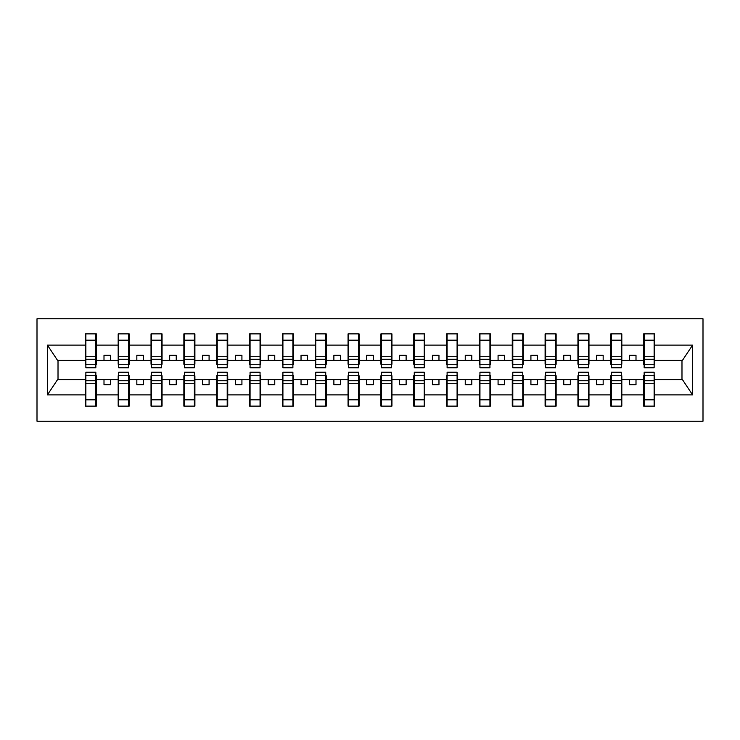 <?xml version="1.0" encoding="UTF-8"?>
<svg xmlns="http://www.w3.org/2000/svg" width="740" height="740" viewBox="0 0 740 740"><rect width="100%" height="100%" fill="white"/><g stroke="black" fill="none" stroke-linecap="round" stroke-linejoin="round"><path stroke-width="1.11" d="M37 421.227L703 421.227L703 318.774L37 318.774L37 421.227M644.152 375.781L643.624 375.781L643.624 379.722L621.822 379.722L621.822 375.781L621.295 375.781M654.132 364.219L654.66 364.219L654.66 360.278L682.511 360.278L692.594 345.108L692.594 394.892L654.66 394.892L654.66 406.121L643.624 406.121L643.624 379.722M654.132 375.781L654.66 375.781L654.66 394.892M611.314 375.781L610.787 375.781L610.787 379.722L588.975 379.722L588.975 375.781L588.457 375.781M643.624 394.892L621.822 394.892L621.822 406.121L610.787 406.121L610.787 379.722M621.822 394.892L621.822 379.722M578.467 375.781L577.94 375.781L577.94 379.722L556.138 379.722L556.138 375.781L555.611 375.781M610.787 394.892L588.975 394.892L588.975 406.121L577.94 406.121L577.94 379.722M588.975 394.892L588.975 379.722M545.63 375.781L545.102 375.781L545.102 379.722L523.3 379.722L523.3 375.781L522.773 375.781M577.94 394.892L556.138 394.892L556.138 406.121L545.102 406.121L545.102 379.722M556.138 394.892L556.138 379.722M512.792 375.781L512.265 375.781L512.265 379.722L490.454 379.722L490.454 375.781L489.935 375.781M545.102 394.892L523.3 394.892L523.3 406.121L512.265 406.121L512.265 379.722M523.3 394.892L523.3 379.722M479.946 375.781L479.428 375.781L479.428 379.722L457.616 379.722L457.616 375.781L457.089 375.781M512.265 394.892L490.454 394.892L490.454 406.121L479.428 406.121L479.428 379.722M490.454 394.892L490.454 379.722M447.108 375.781L446.581 375.781L446.581 379.722L424.779 379.722L424.779 375.781L424.251 375.781M479.428 394.892L457.616 394.892L457.616 406.121L446.581 406.121L446.581 379.722M457.616 394.892L457.616 379.722M414.271 375.781L413.743 375.781L413.743 379.722L391.941 379.722L391.941 375.781L391.414 375.781M446.581 394.892L424.779 394.892L424.779 406.121L413.743 406.121L413.743 379.722M424.779 394.892L424.779 379.722M381.433 375.781L380.906 375.781L380.906 379.722L359.094 379.722L359.094 375.781L358.567 375.781M413.743 394.892L391.941 394.892L391.941 406.121L380.906 406.121L380.906 379.722M391.941 394.892L391.941 379.722M348.586 375.781L348.059 375.781L348.059 379.722L326.257 379.722L326.257 375.781L325.73 375.781M380.906 394.892L359.094 394.892L359.094 406.121L348.059 406.121L348.059 379.722M359.094 394.892L359.094 379.722M315.749 375.781L315.221 375.781L315.221 379.722L293.419 379.722L293.419 375.781L292.892 375.781M348.059 394.892L326.257 394.892L326.257 406.121L315.221 406.121L315.221 379.722M326.257 394.892L326.257 379.722M282.911 375.781L282.384 375.781L282.384 379.722L260.572 379.722L260.572 375.781L260.055 375.781M315.221 394.892L293.419 394.892L293.419 406.121L282.384 406.121L282.384 379.722M293.419 394.892L293.419 379.722M250.064 375.781L249.546 375.781L249.546 379.722L227.735 379.722L227.735 375.781L227.208 375.781M282.384 394.892L260.572 394.892L260.572 406.121L249.546 406.121L249.546 379.722M260.572 394.892L260.572 379.722M217.227 375.781L216.7 375.781L216.7 379.722L194.898 379.722L194.898 375.781L194.37 375.781M249.546 394.892L227.735 394.892L227.735 406.121L216.7 406.121L216.7 379.722M227.735 394.892L227.735 379.722M184.389 375.781L183.862 375.781L183.862 379.722L162.06 379.722L162.06 375.781L161.533 375.781M216.7 394.892L194.898 394.892L194.898 406.121L183.862 406.121L183.862 379.722M194.898 394.892L194.898 379.722M151.543 375.781L151.025 375.781L151.025 379.722L129.213 379.722L129.213 375.781L128.686 375.781M183.862 394.892L162.06 394.892L162.06 406.121L151.025 406.121L151.025 379.722M162.06 394.892L162.06 379.722M118.705 375.781L118.178 375.781L118.178 379.722L96.376 379.722L96.376 375.781L95.849 375.781M151.025 394.892L129.213 394.892L129.213 406.121L118.178 406.121L118.178 379.722M129.213 394.892L129.213 379.722M644.152 364.709L654.132 364.709L654.132 367.771L644.152 367.771L644.152 333.879L643.624 333.879L643.624 345.108L621.822 345.108L621.822 364.219L621.295 364.219M644.152 364.219L643.624 364.219L643.624 345.108M611.314 364.709L621.295 364.709L621.295 367.771L611.314 367.771L611.314 333.879L610.787 333.879L610.787 345.108L588.975 345.108L588.975 364.219L588.457 364.219M611.314 364.219L610.787 364.219L610.787 345.108M578.467 364.709L588.457 364.709L588.457 367.771L578.467 367.771L578.467 333.879L577.94 333.879L577.94 345.108L556.138 345.108L556.138 364.219L555.611 364.219M578.467 364.219L577.94 364.219L577.94 345.108M545.63 364.709L555.611 364.709L555.611 367.771L545.63 367.771L545.63 333.879L545.102 333.879L545.102 345.108L523.3 345.108L523.3 364.219L522.773 364.219M545.63 364.219L545.102 364.219L545.102 345.108M512.792 364.709L522.773 364.709L522.773 367.771L512.792 367.771L512.792 333.879L512.265 333.879L512.265 345.108L490.454 345.108L490.454 364.219L489.935 364.219M512.792 364.219L512.265 364.219L512.265 345.108M479.946 364.709L489.935 364.709L489.935 367.771L479.946 367.771L479.946 333.879L479.428 333.879L479.428 345.108L457.616 345.108L457.616 364.219L457.089 364.219M479.946 364.219L479.428 364.219L479.428 345.108M447.108 364.709L457.089 364.709L457.089 367.771L447.108 367.771L447.108 333.879L446.581 333.879L446.581 345.108L424.779 345.108L424.779 364.219L424.251 364.219M447.108 364.219L446.581 364.219L446.581 345.108M414.271 364.709L424.251 364.709L424.251 367.771L414.271 367.771L414.271 333.879L413.743 333.879L413.743 345.108L391.941 345.108L391.941 364.219L391.414 364.219M414.271 364.219L413.743 364.219L413.743 345.108M381.433 364.709L391.414 364.709L391.414 367.771L381.433 367.771L381.433 333.879L380.906 333.879L380.906 345.108L359.094 345.108L359.094 364.219L358.567 364.219M381.433 364.219L380.906 364.219L380.906 345.108M348.586 364.709L358.567 364.709L358.567 367.771L348.586 367.771L348.586 333.879L348.059 333.879L348.059 345.108L326.257 345.108L326.257 364.219L325.73 364.219M348.586 364.219L348.059 364.219L348.059 345.108M315.749 364.709L325.73 364.709L325.73 367.771L315.749 367.771L315.749 333.879L315.221 333.879L315.221 345.108L293.419 345.108L293.419 364.219L292.892 364.219M315.749 364.219L315.221 364.219L315.221 345.108M282.911 364.709L292.892 364.709L292.892 367.771L282.911 367.771L282.911 333.879L282.384 333.879L282.384 345.108L260.572 345.108L260.572 364.219L260.055 364.219M282.911 364.219L282.384 364.219L282.384 345.108M250.064 364.709L260.055 364.709L260.055 367.771L250.064 367.771L250.064 333.879L249.546 333.879L249.546 345.108L227.735 345.108L227.735 364.219L227.208 364.219M250.064 364.219L249.546 364.219L249.546 345.108M217.227 364.709L227.208 364.709L227.208 367.771L217.227 367.771L217.227 333.879L216.7 333.879L216.7 345.108L194.898 345.108L194.898 364.219L194.37 364.219M217.227 364.219L216.7 364.219L216.7 345.108M184.389 364.709L194.37 364.709L194.37 367.771L184.389 367.771L184.389 333.879L183.862 333.879L183.862 345.108L162.06 345.108L162.06 364.219L161.533 364.219M184.389 364.219L183.862 364.219L183.862 345.108M151.543 364.709L161.533 364.709L161.533 367.771L151.543 367.771L151.543 333.879L151.025 333.879L151.025 345.108L129.213 345.108L129.213 364.219L128.686 364.219M151.543 364.219L151.025 364.219L151.025 345.108M118.705 364.709L128.686 364.709L128.686 367.771L118.705 367.771L118.705 333.879L118.178 333.879L118.178 345.108L96.376 345.108L96.376 333.879L95.849 333.879L95.849 367.771L85.868 367.771L85.868 359.27L95.849 359.27M118.705 364.219L118.178 364.219L118.178 345.108M85.868 375.781L85.341 375.781L85.341 379.722L57.489 379.722L47.406 394.892L47.406 345.108L57.489 360.278L85.341 360.278L85.341 345.108L47.406 345.108M118.178 394.892L96.376 394.892L96.376 406.121L85.341 406.121L85.341 379.722M96.376 394.892L96.376 379.722M85.868 359.27L85.868 333.879L85.341 333.879L85.341 345.108M85.341 360.278L85.341 364.219L85.868 364.219M654.66 360.278L654.66 333.879L654.132 333.879L654.132 364.709M610.787 333.879L621.822 333.879L621.822 345.108M577.94 333.879L588.975 333.879L588.975 345.108M545.102 333.879L556.138 333.879L556.138 345.108M512.265 333.879L523.3 333.879L523.3 345.108M479.428 333.879L490.454 333.879L490.454 345.108M446.581 333.879L457.616 333.879L457.616 345.108M413.743 333.879L424.779 333.879L424.779 345.108M380.906 333.879L391.941 333.879L391.941 345.108M348.059 333.879L359.094 333.879L359.094 345.108M315.221 333.879L326.257 333.879L326.257 345.108M282.384 333.879L293.419 333.879L293.419 345.108M249.546 333.879L260.572 333.879L260.572 345.108M216.7 333.879L227.735 333.879L227.735 345.108M183.862 333.879L194.898 333.879L194.898 345.108M151.025 333.879L162.06 333.879L162.06 345.108M118.178 333.879L129.213 333.879L129.213 345.108M692.594 345.108L654.66 345.108M85.341 394.892L47.406 394.892M85.341 333.879L96.376 333.879M643.624 333.879L654.66 333.879M643.624 360.278L636.002 360.278L636.002 355.283L629.435 355.283L629.435 360.278L636.002 360.278M629.435 360.278L621.822 360.278M629.435 379.722L629.435 384.717L636.002 384.717L636.002 379.722M610.787 360.278L603.165 360.278L603.165 355.283L596.597 355.283L596.597 360.278L603.165 360.278M596.597 360.278L588.975 360.278M596.597 379.722L596.597 384.717L603.165 384.717L603.165 379.722M577.94 360.278L570.327 360.278L570.327 355.283L563.76 355.283L563.76 360.278L570.327 360.278M563.76 360.278L556.138 360.278M563.76 379.722L563.76 384.717L570.327 384.717L570.327 379.722M545.102 360.278L537.49 360.278L537.49 355.283L530.913 355.283L530.913 360.278L537.49 360.278M530.913 360.278L523.3 360.278M530.913 379.722L530.913 384.717L537.49 384.717L537.49 379.722M512.265 360.278L504.643 360.278L504.643 355.283L498.076 355.283L498.076 360.278L504.643 360.278M498.076 360.278L490.454 360.278M498.076 379.722L498.076 384.717L504.643 384.717L504.643 379.722M479.428 360.278L471.806 360.278L471.806 355.283L465.238 355.283L465.238 360.278L471.806 360.278M465.238 360.278L457.616 360.278M465.238 379.722L465.238 384.717L471.806 384.717L471.806 379.722M446.581 360.278L438.968 360.278L438.968 355.283L432.401 355.283L432.401 360.278L438.968 360.278M432.401 360.278L424.779 360.278M432.401 379.722L432.401 384.717L438.968 384.717L438.968 379.722M413.743 360.278L406.121 360.278L406.121 355.283L399.554 355.283L399.554 360.278L406.121 360.278M399.554 360.278L391.941 360.278M399.554 379.722L399.554 384.717L406.121 384.717L406.121 379.722M380.906 360.278L373.284 360.278L373.284 355.283L366.716 355.283L366.716 360.278L373.284 360.278M366.716 360.278L359.094 360.278M366.716 379.722L366.716 384.717L373.284 384.717L373.284 379.722M348.059 360.278L340.446 360.278L340.446 355.283L333.879 355.283L333.879 360.278L340.446 360.278M333.879 360.278L326.257 360.278M333.879 379.722L333.879 384.717L340.446 384.717L340.446 379.722M315.221 360.278L307.6 360.278L307.6 355.283L301.032 355.283L301.032 360.278L307.6 360.278M301.032 360.278L293.419 360.278M301.032 379.722L301.032 384.717L307.6 384.717L307.6 379.722M282.384 360.278L274.762 360.278L274.762 355.283L268.195 355.283L268.195 360.278L274.762 360.278M268.195 360.278L260.572 360.278M268.195 379.722L268.195 384.717L274.762 384.717L274.762 379.722M249.546 360.278L241.925 360.278L241.925 355.283L235.357 355.283L235.357 360.278L241.925 360.278M235.357 360.278L227.735 360.278M235.357 379.722L235.357 384.717L241.925 384.717L241.925 379.722M216.7 360.278L209.087 360.278L209.087 355.283L202.51 355.283L202.51 360.278L209.087 360.278M202.51 360.278L194.898 360.278M202.51 379.722L202.51 384.717L209.087 384.717L209.087 379.722M183.862 360.278L176.24 360.278L176.24 355.283L169.673 355.283L169.673 360.278L176.24 360.278M169.673 360.278L162.06 360.278M169.673 379.722L169.673 384.717L176.24 384.717L176.24 379.722M151.025 360.278L143.403 360.278L143.403 355.283L136.835 355.283L136.835 360.278L143.403 360.278M136.835 360.278L129.213 360.278M136.835 379.722L136.835 384.717L143.403 384.717L143.403 379.722M118.178 360.278L110.565 360.278L110.565 355.283L103.998 355.283L103.998 360.278L110.565 360.278M103.998 360.278L96.376 360.278L96.376 345.108M103.998 379.722L103.998 384.717L110.565 384.717L110.565 379.722M96.376 360.278L96.376 364.219L95.849 364.219M692.594 394.892L682.511 379.722L654.66 379.722M58.016 360.278L58.016 379.722M681.984 379.722L681.984 360.278M95.849 340.446L96.376 340.446M85.341 340.446L85.868 340.446M85.868 356.708L95.849 356.708M85.341 406.121L85.868 406.121L85.868 372.229L95.849 372.229L95.849 380.73L85.868 380.73M85.868 399.554L85.341 399.554M96.376 399.554L95.849 399.554M95.849 380.73L95.849 406.121L96.376 406.121M95.849 383.292L85.868 383.292M129.213 333.879L128.686 333.879L128.686 364.709M128.686 340.446L129.213 340.446M118.178 340.446L118.705 340.446M118.705 359.27L128.686 359.27M118.705 356.708L128.686 356.708M162.06 333.879L161.533 333.879L161.533 364.709M161.533 340.446L162.06 340.446M151.025 340.446L151.543 340.446M151.543 359.27L161.533 359.27M151.543 356.708L161.533 356.708M194.898 333.879L194.37 333.879L194.37 364.709M194.37 340.446L194.898 340.446M183.862 340.446L184.389 340.446M184.389 359.27L194.37 359.27M184.389 356.708L194.37 356.708M227.735 333.879L227.208 333.879L227.208 364.709M227.208 340.446L227.735 340.446M216.7 340.446L217.227 340.446M217.227 359.27L227.208 359.27M217.227 356.708L227.208 356.708M118.178 406.121L118.705 406.121L118.705 372.229L128.686 372.229L128.686 380.73L118.705 380.73M118.705 399.554L118.178 399.554M129.213 399.554L128.686 399.554M128.686 380.73L128.686 406.121L129.213 406.121M128.686 383.292L118.705 383.292M151.025 406.121L151.543 406.121L151.543 372.229L161.533 372.229L161.533 380.73L151.543 380.73M151.543 399.554L151.025 399.554M162.06 399.554L161.533 399.554M161.533 380.73L161.533 406.121L162.06 406.121M161.533 383.292L151.543 383.292M183.862 406.121L184.389 406.121L184.389 372.229L194.37 372.229L194.37 380.73L184.389 380.73M184.389 399.554L183.862 399.554M194.898 399.554L194.37 399.554M194.37 380.73L194.37 406.121L194.898 406.121M194.37 383.292L184.389 383.292M216.7 406.121L217.227 406.121L217.227 372.229L227.208 372.229L227.208 380.73L217.227 380.73M217.227 399.554L216.7 399.554M227.735 399.554L227.208 399.554M227.208 380.73L227.208 406.121L227.735 406.121M227.208 383.292L217.227 383.292M260.572 333.879L260.055 333.879L260.055 364.709M260.055 340.446L260.572 340.446M249.546 340.446L250.064 340.446M250.064 359.27L260.055 359.27M250.064 356.708L260.055 356.708M249.546 406.121L250.064 406.121L250.064 372.229L260.055 372.229L260.055 380.73L250.064 380.73M250.064 399.554L249.546 399.554M260.572 399.554L260.055 399.554M260.055 380.73L260.055 406.121L260.572 406.121M260.055 383.292L250.064 383.292M293.419 333.879L292.892 333.879L292.892 364.709M292.892 340.446L293.419 340.446M282.384 340.446L282.911 340.446M282.911 359.27L292.892 359.27M282.911 356.708L292.892 356.708M282.384 406.121L282.911 406.121L282.911 372.229L292.892 372.229L292.892 380.73L282.911 380.73M282.911 399.554L282.384 399.554M293.419 399.554L292.892 399.554M292.892 380.73L292.892 406.121L293.419 406.121M292.892 383.292L282.911 383.292M326.257 333.879L325.73 333.879L325.73 364.709M325.73 340.446L326.257 340.446M315.221 340.446L315.749 340.446M315.749 359.27L325.73 359.27M315.749 356.708L325.73 356.708M315.221 406.121L315.749 406.121L315.749 372.229L325.73 372.229L325.73 380.73L315.749 380.73M315.749 399.554L315.221 399.554M326.257 399.554L325.73 399.554M325.73 380.73L325.73 406.121L326.257 406.121M325.73 383.292L315.749 383.292M359.094 333.879L358.567 333.879L358.567 364.709M358.567 340.446L359.094 340.446M348.059 340.446L348.586 340.446M348.586 359.27L358.567 359.27M348.586 356.708L358.567 356.708M348.059 406.121L348.586 406.121L348.586 372.229L358.567 372.229L358.567 380.73L348.586 380.73M348.586 399.554L348.059 399.554M359.094 399.554L358.567 399.554M358.567 380.73L358.567 406.121L359.094 406.121M358.567 383.292L348.586 383.292M391.941 333.879L391.414 333.879L391.414 364.709M391.414 340.446L391.941 340.446M380.906 340.446L381.433 340.446M381.433 359.27L391.414 359.27M381.433 356.708L391.414 356.708M380.906 406.121L381.433 406.121L381.433 372.229L391.414 372.229L391.414 380.73L381.433 380.73M381.433 399.554L380.906 399.554M391.941 399.554L391.414 399.554M391.414 380.73L391.414 406.121L391.941 406.121M391.414 383.292L381.433 383.292M424.779 333.879L424.251 333.879L424.251 364.709M424.251 340.446L424.779 340.446M413.743 340.446L414.271 340.446M414.271 359.27L424.251 359.27M414.271 356.708L424.251 356.708M413.743 406.121L414.271 406.121L414.271 372.229L424.251 372.229L424.251 380.73L414.271 380.73M414.271 399.554L413.743 399.554M424.779 399.554L424.251 399.554M424.251 380.73L424.251 406.121L424.779 406.121M424.251 383.292L414.271 383.292M457.616 333.879L457.089 333.879L457.089 364.709M457.089 340.446L457.616 340.446M446.581 340.446L447.108 340.446M447.108 359.27L457.089 359.27M447.108 356.708L457.089 356.708M446.581 406.121L447.108 406.121L447.108 372.229L457.089 372.229L457.089 380.73L447.108 380.73M447.108 399.554L446.581 399.554M457.616 399.554L457.089 399.554M457.089 380.73L457.089 406.121L457.616 406.121M457.089 383.292L447.108 383.292M490.454 333.879L489.935 333.879L489.935 364.709M489.935 340.446L490.454 340.446M479.428 340.446L479.946 340.446M479.946 359.27L489.935 359.27M479.946 356.708L489.935 356.708M479.428 406.121L479.946 406.121L479.946 372.229L489.935 372.229L489.935 380.73L479.946 380.73M479.946 399.554L479.428 399.554M490.454 399.554L489.935 399.554M489.935 380.73L489.935 406.121L490.454 406.121M489.935 383.292L479.946 383.292M523.3 333.879L522.773 333.879L522.773 364.709M522.773 340.446L523.3 340.446M512.265 340.446L512.792 340.446M512.792 359.27L522.773 359.27M512.792 356.708L522.773 356.708M512.265 406.121L512.792 406.121L512.792 372.229L522.773 372.229L522.773 380.73L512.792 380.73M512.792 399.554L512.265 399.554M523.3 399.554L522.773 399.554M522.773 380.73L522.773 406.121L523.3 406.121M522.773 383.292L512.792 383.292M556.138 333.879L555.611 333.879L555.611 364.709M555.611 340.446L556.138 340.446M545.102 340.446L545.63 340.446M545.63 359.27L555.611 359.27M545.63 356.708L555.611 356.708M545.102 406.121L545.63 406.121L545.63 372.229L555.611 372.229L555.611 380.73L545.63 380.73M545.63 399.554L545.102 399.554M556.138 399.554L555.611 399.554M555.611 380.73L555.611 406.121L556.138 406.121M555.611 383.292L545.63 383.292M588.975 333.879L588.457 333.879L588.457 364.709M588.457 340.446L588.975 340.446M577.94 340.446L578.467 340.446M578.467 359.27L588.457 359.27M578.467 356.708L588.457 356.708M577.94 406.121L578.467 406.121L578.467 372.229L588.457 372.229L588.457 380.73L578.467 380.73M578.467 399.554L577.94 399.554M588.975 399.554L588.457 399.554M588.457 380.73L588.457 406.121L588.975 406.121M588.457 383.292L578.467 383.292M621.822 333.879L621.295 333.879L621.295 364.709M621.295 340.446L621.822 340.446M610.787 340.446L611.314 340.446M611.314 359.27L621.295 359.27M611.314 356.708L621.295 356.708M610.787 406.121L611.314 406.121L611.314 372.229L621.295 372.229L621.295 380.73L611.314 380.73M611.314 399.554L610.787 399.554M621.822 399.554L621.295 399.554M621.295 380.73L621.295 406.121L621.822 406.121M621.295 383.292L611.314 383.292M654.132 340.446L654.66 340.446M643.624 340.446L644.152 340.446M644.152 359.27L654.132 359.27M644.152 356.708L654.132 356.708M643.624 406.121L644.152 406.121L644.152 372.229L654.132 372.229L654.132 380.73L644.152 380.73M644.152 399.554L643.624 399.554M654.66 399.554L654.132 399.554M654.132 380.73L654.132 406.121L654.66 406.121M654.132 383.292L644.152 383.292M85.868 364.709L95.849 364.709M85.868 340.187L95.849 340.187M95.849 375.291L85.868 375.291M95.849 399.813L85.868 399.813M118.705 340.187L128.686 340.187M151.543 340.187L161.533 340.187M184.389 340.187L194.37 340.187M217.227 340.187L227.208 340.187M128.686 375.291L118.705 375.291M128.686 399.813L118.705 399.813M161.533 375.291L151.543 375.291M161.533 399.813L151.543 399.813M194.37 375.291L184.389 375.291M194.37 399.813L184.389 399.813M227.208 375.291L217.227 375.291M227.208 399.813L217.227 399.813M250.064 340.187L260.055 340.187M260.055 375.291L250.064 375.291M260.055 399.813L250.064 399.813M282.911 340.187L292.892 340.187M292.892 375.291L282.911 375.291M292.892 399.813L282.911 399.813M315.749 340.187L325.73 340.187M325.73 375.291L315.749 375.291M325.73 399.813L315.749 399.813M348.586 340.187L358.567 340.187M358.567 375.291L348.586 375.291M358.567 399.813L348.586 399.813M381.433 340.187L391.414 340.187M391.414 375.291L381.433 375.291M391.414 399.813L381.433 399.813M414.271 340.187L424.251 340.187M424.251 375.291L414.271 375.291M424.251 399.813L414.271 399.813M447.108 340.187L457.089 340.187M457.089 375.291L447.108 375.291M457.089 399.813L447.108 399.813M479.946 340.187L489.935 340.187M489.935 375.291L479.946 375.291M489.935 399.813L479.946 399.813M512.792 340.187L522.773 340.187M522.773 375.291L512.792 375.291M522.773 399.813L512.792 399.813M545.63 340.187L555.611 340.187M555.611 375.291L545.63 375.291M555.611 399.813L545.63 399.813M578.467 340.187L588.457 340.187M588.457 375.291L578.467 375.291M588.457 399.813L578.467 399.813M611.314 340.187L621.295 340.187M621.295 375.291L611.314 375.291M621.295 399.813L611.314 399.813M644.152 340.187L654.132 340.187M654.132 375.291L644.152 375.291M654.132 399.813L644.152 399.813"/></g></svg>
